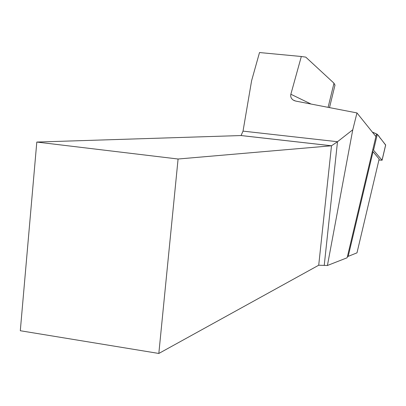 <?xml version="1.0" encoding="UTF-8"?>
<svg xmlns="http://www.w3.org/2000/svg" width="406" height="406" viewBox="0 0 406 406"><rect width="100%" height="100%" fill="white"/><g stroke="black" fill="none" stroke-linecap="round" stroke-linejoin="round"><path stroke-width="0.61" d="M378.93 160.005L382.041 160.187L373.54 150.205L372.769 149.768M385.614 145.059L381.011 138.984C378.453 136.786 380.224 135.061 372.378 132.128L377.311 134.31L385.685 145.003M294.847 100.85L293.228 100.074L295.756 101.089L356.97 112.924L375.91 136.533L347.135 257.769L327.424 265.488L318.715 265.225L158.827 353.459L178.082 159.015L331.489 145.784L337.498 141.719L352.768 129.783L327.424 265.488M347.389 256.693L356.986 252.847L379.158 159.03L372.469 151.022M318.715 265.225L331.489 145.784L241.052 135.548L36.804 142.059L20.3 330.733L158.827 353.459M241.052 135.548L243.027 131.123L251.603 80.718L259.51 52.541L301.323 56.5L290.858 94.243C290.326 96.603 291.117 98.546 293.228 100.074M356.97 112.924L352.768 129.783M334.955 85.25L333.986 83.2L305.769 57.124L301.323 56.5M36.804 142.059L178.082 159.015M375.91 136.533L376.545 133.858M382.041 160.187L385.659 144.861M377.311 134.31L373.54 150.205M372.987 151.839L348.216 256.252M243.027 131.123L337.498 141.719L324.257 265.169M311.067 104.048L290.858 94.243M333.986 83.2L328.099 107.341M382.082 160.268L385.7 144.947M331.54 145.774L241.113 135.538M335.031 84.95L329.505 107.615"/></g></svg>
